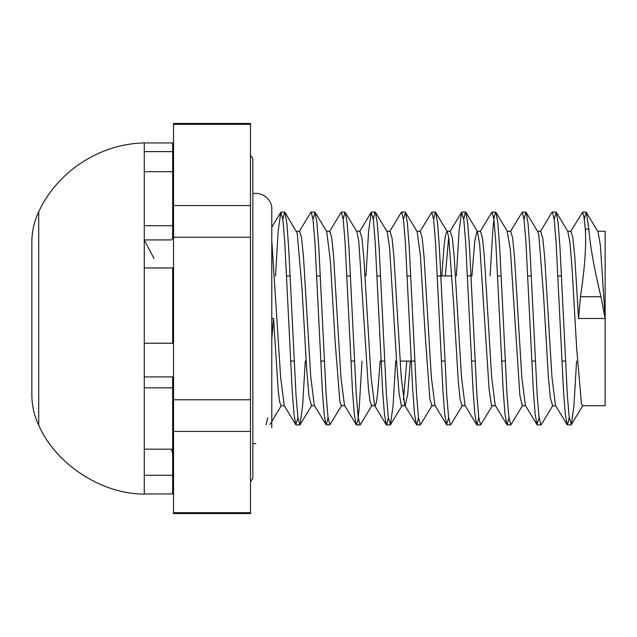<?xml version="1.0" encoding="UTF-8"?>
<svg xmlns="http://www.w3.org/2000/svg" width="637" height="637" viewBox="0 0 637 637"><rect width="100%" height="100%" fill="white"/><g stroke="black" fill="none" stroke-linecap="round" stroke-linejoin="round"><path stroke-width="0.96" d="M144.273 151.63L172.651 151.63L172.651 171.703L144.273 171.703L144.273 494.057C101.745 494.272 55.666 464.214 38.714 425.205L38.714 211.795C57.226 171.568 100.001 143.675 144.273 142.943L144.273 171.703M171.393 449.157L172.651 453.233L172.651 475.282L144.273 475.282M153.971 258.463L144.273 239.91L171.679 239.91L172.651 238.134L172.651 225.721L144.273 225.721M144.273 376.913L172.651 376.913L172.651 387.829L144.273 387.829M172.651 453.233L172.651 449.157L144.273 449.157M144.273 493.954L172.651 493.954L172.651 475.282M144.273 343.224L172.651 343.224L172.651 267.938L144.273 267.938M172.651 387.829L172.651 449.157M144.273 142.943L172.651 142.943L172.651 151.63M172.651 171.703L172.651 225.721M38.714 211.795C34.167 221.429 31.882 231.573 31.85 242.227L31.85 394.773C31.882 405.427 34.167 415.571 38.714 425.205M252.841 443.416A15.957 15.957 -0 0 0 255.811 443.694M597.737 231.255L605.15 231.255L605.15 405.745L582.544 405.745M586.438 212.575L598.047 231.764L600.412 245.595L605.15 318.5L600.946 296.738C594.186 268.503 590.149 245.922 588.835 229.009L586.438 212.575L586.088 212.264L584.304 219.239M570.537 231.757L582.544 212.264L583.914 216.572L585.292 228.994C586.366 245.723 584.758 268.296 580.466 296.738L578.547 318.5L574.781 256.743L572.902 237.927L571.015 231.39M576.573 361.06L573.953 405.546L571.333 424.608L569.175 417.267L567.328 394.916L559.955 247.18L558.116 222.95L556.268 212.232L554.166 219.375M552.852 405.482L541.251 424.712L540.869 424.99L539.029 417.036L537.198 395.314L529.865 248.239L528.033 223.332L526.194 212.487L525.796 212.185L524.036 219.263M522.706 405.236L511.097 424.417L510.723 424.728L508.883 417.235L507.036 395.059L499.671 247.18L497.823 222.886L495.984 212.487L495.658 212.185L494.264 216.365L492.871 229.431L490.092 275.94M492.497 405.466L480.577 424.99L478.737 417.203L476.898 394.996L469.533 247.546L467.693 223.117L465.854 212.225L465.504 211.946L463.736 219.375M462.43 405.395L450.829 424.616L450.431 424.903L448.591 417.036L446.76 395.33L439.419 248.08L437.587 223.205L435.748 212.551L435.358 212.248L433.598 219.224M432.244 405.251L420.643 424.441L420.285 424.752L418.445 417.299L416.598 394.964L409.225 247.005L407.377 222.854L405.53 212.392L403.42 219.311M395.704 361.06L393.085 405.339L390.465 424.768L388.307 417.139L386.468 395.139L379.119 247.984L377.287 223.316L375.448 212.288L375.066 212.01L373.306 219.351M372 405.315L360.399 424.513L359.993 424.815L358.153 417.076L356.314 395.274L348.972 247.801L347.133 223.069L345.294 212.583L344.92 212.272L343.152 219.216M341.79 405.307L329.855 424.815L328.007 417.307L326.16 394.908L318.787 246.997L316.939 222.87L315.092 212.296L312.99 219.351M305.274 361.06L302.663 405.156L300.051 424.775L299.701 425.054L297.869 417.076L296.03 395.243L288.696 248.223L286.865 223.388L285.026 212.384L284.628 212.097L282.876 219.311M569.223 417.689L567.471 424.903L567.065 424.616L565.234 413.612L563.403 388.777L556.061 241.757L554.23 219.924L552.398 211.946L552.048 212.225L540.447 231.462M539.109 417.649L537.007 424.704L535.16 414.13L533.312 390.003L525.939 242.092L524.092 219.693L522.244 212.185L510.309 231.693M508.947 417.784L507.179 424.728L506.805 424.417L504.966 413.931L503.126 389.199L495.777 241.726L493.946 219.924L492.106 212.185L491.7 212.487L480.099 231.685M478.793 417.649L477.033 424.99L476.651 424.712L474.812 413.684L472.98 389.016L465.631 241.861L463.792 219.861L461.634 212.232L459.014 231.661L456.395 275.94M448.671 417.689L446.569 424.608L444.722 414.146L442.874 389.995L435.501 242.036L433.654 219.701L431.806 212.248L419.855 231.749M418.501 417.776L416.741 424.752L416.351 424.449L414.512 413.795L412.68 388.92L405.339 241.67L403.508 219.964L401.668 212.097L401.27 212.384L389.669 231.605M388.363 417.625L386.595 425.054L386.245 424.775L384.406 413.883L382.566 389.454L375.201 242.004L373.362 219.797L371.204 212.296L368.584 231.534L365.957 275.94M362.007 361.06L359.228 407.569L357.835 420.635L356.441 424.815L356.115 424.513L354.276 414.114L352.428 389.82L345.063 241.941L343.216 219.765L341.376 212.272L341.002 212.583L329.393 231.764M328.063 417.737L326.303 424.815L325.905 424.513L324.066 413.668L322.234 388.761L314.901 241.686L313.07 219.964L311.23 212.01L310.848 212.288L299.247 231.518M297.933 417.625L295.831 424.768L293.983 414.05L292.144 389.82L284.771 242.084L282.924 219.733L280.766 212.392L278.146 231.454L275.518 275.94M267.795 417.761L266.011 424.736M271.776 339.378L273.544 318.5L278.281 391.405L279.683 401.955L281.084 405.61M285.026 212.384L297.232 233.309L301.97 287.797L306.708 369.858L308.969 396.103L311.501 405.745M315.092 212.296L326.701 231.534L330.396 261.011L335.134 341.75L339.871 401.605L341.376 405.681M345.294 212.583L356.903 231.764L358.814 241.55L368.29 386.818L369.906 400.737L371.514 405.681M375.448 212.288L387.24 231.908L389.605 248.024L396.716 363.321L399.08 393.276L401.453 405.793L401.907 405.745M403.42 399.861L406.764 361.06M405.53 212.392L417.139 231.613L420.396 255.341L425.134 334.107L429.871 398.85L431.814 405.626M441.799 275.94L444.085 245.571L445.486 235.013L446.879 231.374L447.357 231.749L448.822 238.15L453.56 302.893L458.298 381.659L460.129 399.343L462.064 405.745M471.937 275.94L474.772 240.897L477.033 231.127M465.854 212.225L477.455 231.462L479.717 244.712L489.089 388.976L491.461 405.092L492.274 405.745M507.179 231.319L510.404 250.182L519.88 395.45L522.252 405.61M526.194 212.487L537.803 231.685L538.83 235.395L543.568 295.25L548.306 375.989L550.344 397.799L552.637 405.745M556.268 212.232L567.87 231.47L569.932 242.617L571.986 267.142L576.724 349.203L581.462 403.691L582.544 405.753M271.776 318.5L273.544 318.5M567.065 424.616L555.464 405.395L551.937 376.937L544.635 256.799L542.756 238.007L540.598 231.255M537.007 424.704L525.398 405.466L521.83 377.709L514.489 256.902L512.602 237.76L510.723 231.319M506.805 424.417L495.196 405.236L491.653 377.16L484.343 256.711L482.464 237.975L480.585 231.319M476.651 424.712L465.05 405.482L461.507 377.104L454.197 256.854L452.318 237.951L450.192 231.255M448.679 237.139L445.335 275.94M446.569 424.608L434.96 405.387L431.392 377.701L424.059 256.862L422.172 237.768L420.285 231.374M410.3 361.06L407.76 393.849L405.212 405.626L404.742 405.251L401.206 376.993L393.905 256.703L392.026 238.023L390.035 231.255M380.162 361.06L377.614 393.594L376.34 402.64L375.066 405.873M386.245 424.775L374.644 405.538L371.084 377.383L363.759 256.894L361.88 237.872L359.825 231.255M356.115 424.513L344.506 405.307L340.946 377.574L333.621 256.807L331.734 237.824L329.847 231.39M325.905 424.513L314.296 405.315L310.768 376.905L303.475 256.743L301.588 238.031L299.462 231.255M295.831 424.768L284.229 405.53L280.662 377.598L271.776 240.372M605.15 318.5L578.547 318.5M250.492 237.235L250.492 399.765L173.535 399.765L173.535 237.235L250.492 237.235L250.492 205.56L173.535 205.56L173.535 124.303L250.492 124.303L250.492 205.56M250.492 431.44L250.492 512.697L173.535 512.697L173.535 431.44L250.492 431.44L250.492 399.765M173.535 512.697L173.535 513.557L250.492 513.557L250.492 512.697M173.535 399.765L173.535 431.44M173.535 205.56L173.535 237.235M250.492 124.303L250.492 123.443L173.535 123.443L173.535 124.303M588.835 229.129L585.403 229.129M580.466 296.715L600.946 296.715M280.766 212.392L271.776 227.282L271.776 209.262C272.421 203.514 267.014 193.759 255.811 193.306L252.841 193.584M271.776 209.262L271.776 427.738L271.776 421.415L281.259 405.745M290.591 361.06L294.135 361.06M320.745 361.06L324.289 361.06M350.891 361.06L354.435 361.06M381.03 361.06L384.573 361.06M400.124 361.06L414.727 361.06M441.322 361.06L444.873 361.06M471.468 361.06L475.011 361.06M501.622 361.06L505.165 361.06M531.76 361.06L535.303 361.06M561.906 361.06L565.449 361.06M286.65 275.94L290.193 275.94M316.796 275.94L320.339 275.94M346.934 275.94L350.477 275.94M377.088 275.94L380.631 275.94M407.226 275.94L410.777 275.94M437.372 275.94L451.967 275.94M467.526 275.94L471.069 275.94M497.664 275.94L501.208 275.94M527.81 275.94L531.354 275.94M557.964 275.94L561.508 275.94M586.088 212.105L582.544 212.105M555.942 212.105L552.637 212.105M525.796 212.105L522.244 212.105M495.658 212.105L492.106 212.105M465.504 212.105L462.223 212.105M435.358 212.105L431.806 212.105M405.22 212.105L401.692 212.105M375.066 212.105L371.761 212.105M344.92 212.105L341.376 212.105M314.782 212.105L311.397 212.105M284.628 212.105L281.076 212.105M571.015 424.895L567.471 424.895M540.702 424.895L537.317 424.895M510.723 424.895L507.179 424.895M480.338 424.895L477.033 424.895M450.407 424.895L446.879 424.895M420.285 424.895L416.741 424.895M389.876 424.895L386.595 424.895M359.993 424.895L356.441 424.895M329.855 424.895L326.303 424.895M299.462 424.895L296.157 424.895M270.972 422.745L269.953 424.433M311.652 405.538L300.051 424.775M402.066 405.522L390.465 424.768M447.357 231.749L435.748 212.551M507.593 231.693L495.984 212.487M582.943 405.387L571.333 424.608M461.634 212.232L450.033 231.478M416.351 424.449L404.742 405.251M371.204 212.296L359.602 231.534M552.39 405.745L555.679 405.745M567.734 231.255L571.015 231.255M522.252 405.745L525.573 405.745M537.54 231.255L540.869 231.255M492.106 405.745L495.506 405.745M507.323 231.255L510.723 231.255M461.952 405.745L465.209 405.745M477.328 231.255L480.585 231.255M431.814 405.745L435.175 405.745M446.879 231.255L450.431 231.255M401.668 405.745L405.036 405.745M416.924 231.255L420.285 231.255M371.514 405.745L374.771 405.745M386.89 231.255L390.147 231.255M341.376 405.745L344.776 405.745M356.593 231.255L359.993 231.255M311.23 405.745L314.559 405.745M326.526 231.255L329.847 231.255M281.084 405.745L284.357 405.745M296.42 231.255L299.709 231.255M250.492 155.356L252.841 158.701L252.841 478.299L250.492 481.644M172.651 446.887L173.535 446.887M172.651 190.113L173.535 190.113"/></g></svg>
